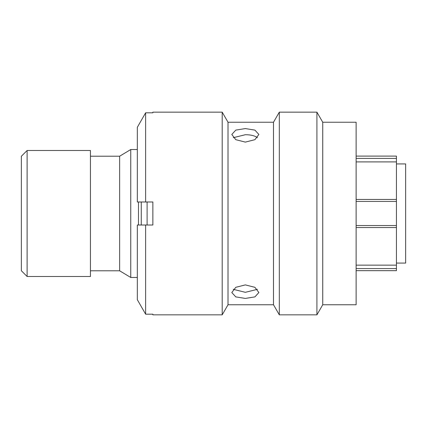 <?xml version="1.0" encoding="UTF-8"?>
<svg xmlns="http://www.w3.org/2000/svg" width="427" height="427" viewBox="0 0 427 427"><rect width="100%" height="100%" fill="white"/><g stroke="black" fill="none" stroke-linecap="round" stroke-linejoin="round"><path stroke-width="0.64" d="M356.129 156.095L396.437 156.095L396.437 158.406L356.129 158.406M396.437 263.08L405.65 263.08L405.65 163.92L396.437 163.92M356.129 199.452L396.437 199.452L396.437 265.151L356.129 265.151M90.449 276.493L90.449 150.507L27.109 150.507L27.109 276.493L90.449 276.493M90.449 270.793L119.64 270.793L119.64 156.207L90.449 156.207M119.64 270.793L130.753 277.475L130.753 149.525L119.64 156.207M138.471 225.018L138.471 201.982M137.318 149.525L130.753 149.525M137.318 277.475L130.753 277.475M27.109 276.493L21.35 270.734L21.35 156.266L27.109 150.507M245.344 142.1L235.768 139.677L231.813 134.462L235.773 130.112L245.344 128.57L254.908 130.112L258.874 134.462L254.914 139.677L245.344 142.1M233.265 137.686L245.344 134.724C250.718 134.729 254.727 135.701 257.374 137.649L257.374 137.74M228.013 304.766L228.013 122.234L273.499 122.234L273.499 304.766L228.013 304.766L222.195 314.843L222.195 112.157L152.866 112.157L152.866 112.813L145.628 112.813L137.318 127.315L145.628 112.813L145.628 201.982L137.318 201.982L137.318 127.315M222.195 314.843L152.866 314.843L152.866 314.187L145.628 314.187L137.318 299.685L137.318 225.018L152.866 225.018L152.866 201.982L145.628 201.982M322.732 304.766L322.732 122.234L356.129 122.234L356.129 304.766L322.732 304.766L316.914 314.843L279.317 314.843L279.317 112.157L273.499 122.234M316.914 314.843L316.914 112.157L279.317 112.157M245.344 298.43L235.768 296.888L231.813 292.538L235.773 287.318L245.344 284.9L254.908 287.318L258.874 292.538L254.914 296.888L245.344 298.43M257.428 289.319L245.344 292.319L233.259 289.319M137.318 299.685L145.628 314.187L145.628 225.018M141.257 201.982L141.257 225.018M147.107 201.982L147.107 225.018M356.129 161.902L396.437 161.902L396.437 158.406M396.437 199.452L396.437 161.902M396.437 265.151L396.437 270.643M396.437 227.548L356.129 227.548M356.129 268.562L396.437 268.562M396.437 201.453L356.129 201.453M356.129 225.547L396.437 225.547M228.013 122.234L222.195 112.157M322.732 122.234L316.914 112.157M273.499 304.766L279.317 314.843M356.129 270.654L396.437 270.654"/></g></svg>
